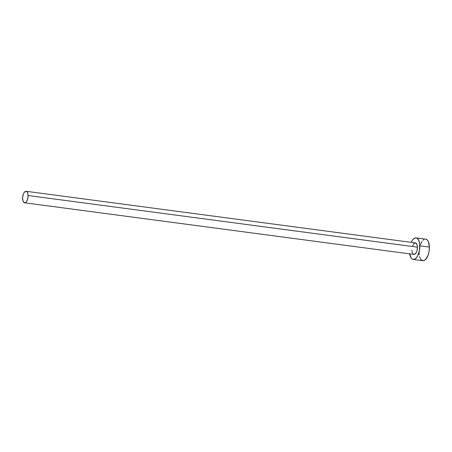 <?xml version="1.0" encoding="UTF-8"?>
<svg xmlns="http://www.w3.org/2000/svg" width="452" height="452" viewBox="0 0 452 452"><rect width="100%" height="100%" fill="white"/><g stroke="black" fill="none" stroke-linecap="round" stroke-linejoin="round"><path stroke-width="0.68" d="M24.589 202.79L413.908 254.414A5.803 2.672 -82.4 0 0 417.422 247.154L28.103 195.524A5.803 2.672 97.6 0 1 24.589 202.79A5.803 2.672 97.6 0 1 22.6 198.547A5.803 2.672 97.6 0 1 26.114 191.286A5.803 2.672 97.6 0 1 28.103 195.524L417.422 247.154L417.026 250.493L416.303 252.448L414.795 254.222L413.733 254.38M413.235 259.448L422.812 260.714A10.876 5.006 -82.4 0 0 429.4 247.097L419.829 245.826A10.876 5.006 97.6 0 1 413.235 259.448A10.876 5.006 97.6 0 1 409.71 253.854M419.563 256.538L420.083 258.081L421.569 260.177L423.467 260.708L425.479 259.606L428.055 255.301L429.101 251.301L429.4 247.097A10.876 5.006 -82.4 0 0 425.671 239.148L416.1 237.882A10.876 5.006 97.6 0 1 419.829 245.826L429.4 247.097L428.4 241.786L427.722 240.554L425.999 239.215M409.653 253.476L411.19 258.035L411.998 258.906L413.891 259.442L415.908 258.335L417.733 255.759L419.524 250.035L419.682 243.848L418.823 240.515L417.337 238.419L416.422 237.944L414.433 238.238L412.473 240.114L411.235 242.357A10.876 5.006 97.6 0 1 416.1 237.882M412.631 245.798L414.009 243.504L415.603 242.95L416.885 244.317L417.422 247.154A5.803 2.672 -82.4 0 0 415.433 242.91L26.114 191.286M413.247 254.126L412.173 252.188L411.919 250.176M419.083 252.764L419.23 254.747M424.004 239.509L423.004 240.261M422.049 241.385L420.428 244.566M28.103 195.524L27.843 193.512L26.775 191.575L25.764 191.286L24.182 192.479L23.318 194.174L22.628 197.434L22.86 200.558L23.928 202.496L25.476 202.598L26.521 201.592L27.708 198.869L28.103 195.524"/></g></svg>
